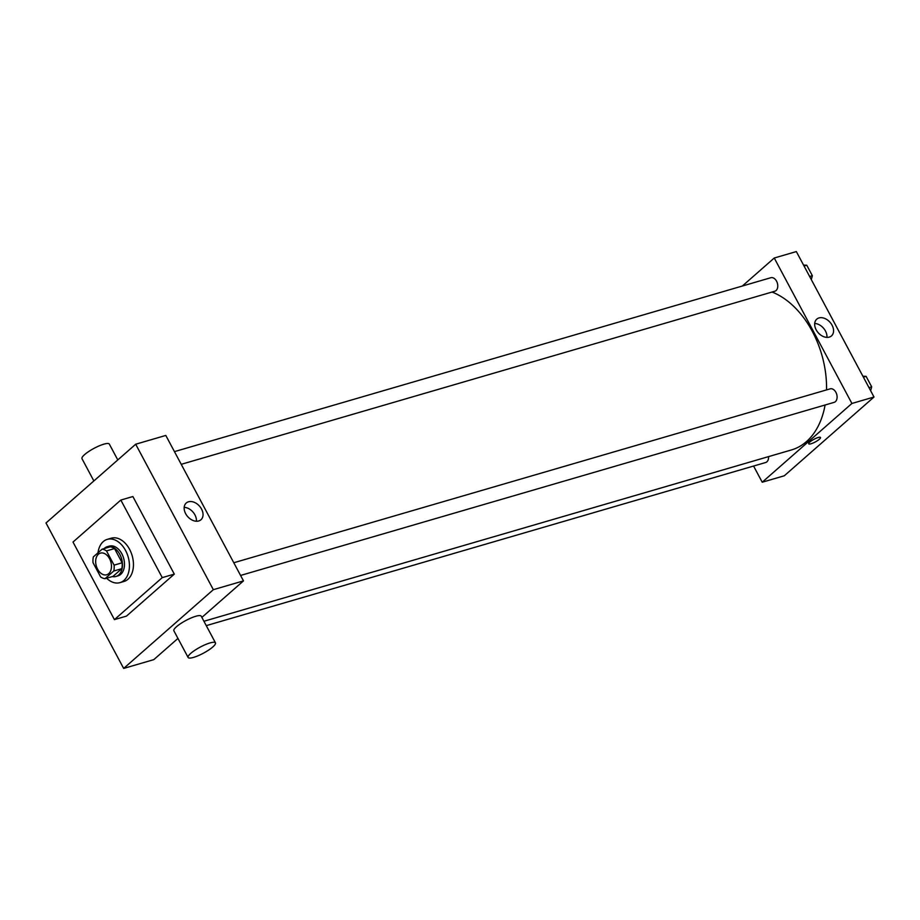 <?xml version="1.0" encoding="UTF-8"?>
<svg xmlns="http://www.w3.org/2000/svg" width="920" height="920" viewBox="0 0 920 920"><rect width="100%" height="100%" fill="white"/><g stroke="black" fill="none" stroke-linecap="round" stroke-linejoin="round"><path stroke-width="1.38" d="M108.744 573.631A11.27 7.555 73.7 0 1 106.731 574.759A11.27 7.555 73.7 0 1 96.324 566.053A11.27 7.555 73.7 0 1 100.418 553.115A11.27 7.555 73.7 0 1 110.262 560.211A11.27 7.555 73.7 0 1 108.744 573.631M114.091 565.144L106.501 550.919A15.134 10.143 73.7 0 0 102.131 549.171L93.357 556.876A15.134 10.143 73.7 0 0 93.046 562.729L100.648 576.955A15.134 10.143 73.7 0 0 105.006 578.691L113.781 570.998A15.134 10.143 73.7 0 0 114.091 565.144L122.13 562.798L114.528 548.573L106.501 550.919M105.006 578.691L113.045 576.357L121.82 568.652L113.781 570.998M102.131 549.171L110.17 546.837A15.134 10.143 73.7 0 1 114.528 548.573M122.13 562.798A15.134 10.143 73.7 0 1 121.82 568.652M112.286 576.575A15.502 10.384 -106.3 0 0 115.943 576.472A15.502 10.384 -106.3 0 0 121.578 558.681A15.502 10.384 -106.3 0 0 107.26 546.71A15.502 10.384 -106.3 0 0 104.121 548.596M107.26 546.71L109.273 546.123A15.502 10.384 73.7 0 1 122.82 555.887A15.502 10.384 73.7 0 1 120.727 574.344A15.502 10.384 73.7 0 1 117.955 575.885L115.943 576.472M98.003 552.805A22.54 15.111 73.7 0 1 107.306 539.361A22.54 15.111 73.7 0 1 126.995 553.553A22.54 15.111 73.7 0 1 123.97 580.405A22.54 15.111 73.7 0 1 119.922 582.647A22.54 15.111 73.7 0 1 106.628 578.22M107.306 539.361L111.32 538.188A22.54 15.111 73.7 0 1 131.019 552.391A22.54 15.111 73.7 0 1 127.983 579.232A22.54 15.111 73.7 0 1 123.935 581.486L119.922 582.647M162.254 577.622L114.425 619.62L73.002 542.053L120.83 500.054L162.254 577.622L174.305 574.115L126.465 616.112L114.425 619.62M120.83 500.054L132.882 496.535L174.305 574.115M213.348 589.674L135.688 444.222L46 522.974L123.659 668.426L213.348 589.674L243.478 580.888L165.807 435.436L135.688 444.222M177.951 638.422L153.789 659.64L123.659 668.426M201.871 617.412L243.478 580.888M188.117 657.466L173.88 630.798A15.502 3.438 -28.1 0 1 185.932 620.459A15.502 3.438 -28.1 0 1 201.227 616.193L215.464 642.861A15.502 3.438 151.9 0 0 200.169 647.128A15.502 3.438 151.9 0 0 188.117 657.466A15.502 3.438 151.9 0 0 193.568 657.386A15.502 3.438 151.9 0 0 208.679 650.06A15.502 3.438 151.9 0 0 215.464 642.861M188.473 501.791A11.143 7.9 -131.3 0 1 200.629 507.575A11.143 7.9 -131.3 0 1 200.951 519.765A11.143 7.9 -131.3 0 1 187.668 516.591A11.143 7.9 -131.3 0 1 186.242 503.01A11.143 7.9 -131.3 0 1 188.473 501.791M196.397 521.249A11.143 7.9 48.7 0 0 184.184 507.334M93.863 480.941L81.984 458.678A15.502 3.438 -28.1 0 1 88.757 451.478A15.502 3.438 -28.1 0 1 103.868 444.164A15.502 3.438 -28.1 0 1 109.319 444.084L117.794 459.942M772.064 292.031A83.133 55.718 73.7 0 1 826.539 389.896M825.091 404.995A83.133 55.718 73.7 0 1 806.414 441.634A83.133 55.718 73.7 0 1 791.51 449.926L203.929 621.264M240.568 575.448L834.141 402.362A7.049 4.726 -106.3 0 0 836.694 394.277A7.049 4.726 -106.3 0 0 830.196 388.838L233.783 562.752M768.568 456.619A7.049 4.726 73.7 0 1 766.877 461.828A7.049 4.726 73.7 0 1 765.612 462.53L206.264 625.634M174.455 451.628L770.856 277.714A7.049 4.726 73.7 0 1 777.009 282.141A7.049 4.726 73.7 0 1 776.066 290.536A7.049 4.726 73.7 0 1 774.801 291.237L181.228 464.324M753.583 466.037L762.22 482.218L851.908 403.466L774.249 258.014L742.359 286.017M774.249 258.014L796.341 251.574L874 397.026L784.311 475.778L762.22 482.218M874 397.026L851.908 403.466M829.242 337.111A11.143 7.9 -131.3 0 1 817.098 331.338A11.143 7.9 -131.3 0 1 816.764 319.148A11.143 7.9 -131.3 0 1 830.058 322.31A11.143 7.9 -131.3 0 1 831.484 335.903A11.143 7.9 -131.3 0 1 829.242 337.111M820.502 437.494A6.693 1.483 -28.1 0 1 819.363 439.254A6.693 1.483 -28.1 0 1 813.061 443.026A6.693 1.483 -28.1 0 1 808.692 443.796A6.693 1.483 -28.1 0 1 813.901 439.334A6.693 1.483 -28.1 0 1 820.502 437.494A6.693 1.483 -28.1 0 1 819.363 439.254A6.693 1.483 -28.1 0 1 813.061 443.026A6.693 1.483 -28.1 0 1 808.692 443.796M814.706 323.472A11.143 7.9 -131.3 0 1 826.93 337.375M870.63 390.712L871.7 386.848L866.088 376.349L862.891 376.222M871.7 386.848L868.986 387.642M866.088 376.349L863.385 377.142M811.29 279.588L812.36 275.724L806.759 265.224L803.562 265.098M812.36 275.724L809.657 276.517M806.759 265.224L804.045 266.018"/></g></svg>
